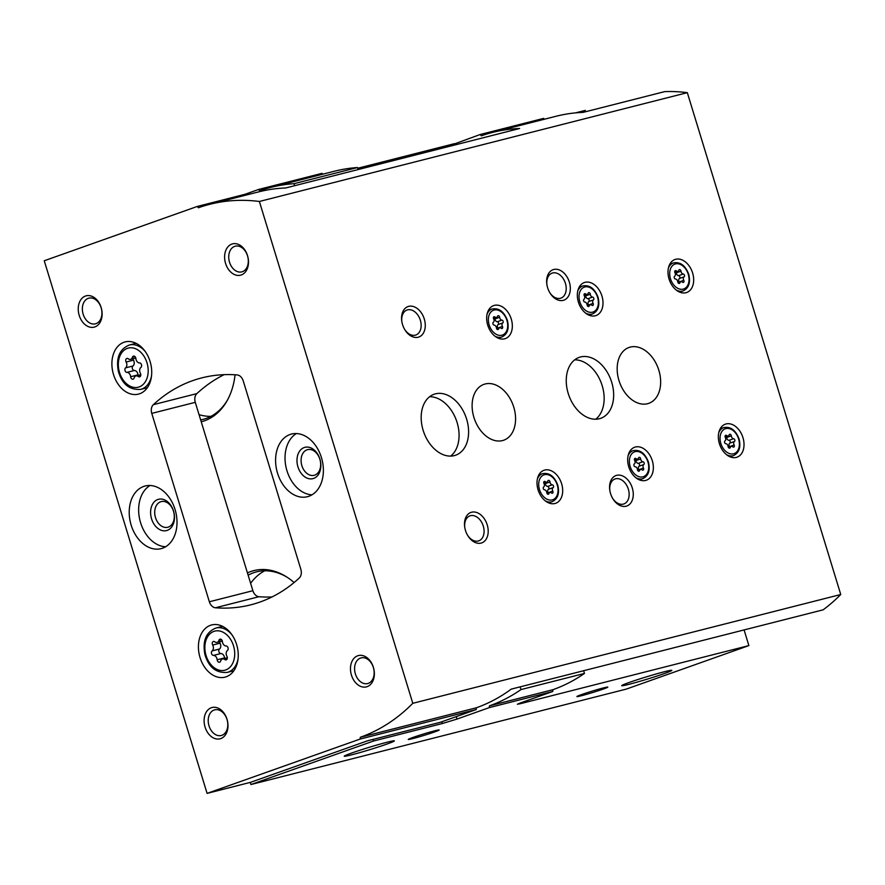<?xml version="1.0" encoding="UTF-8"?>
<svg xmlns="http://www.w3.org/2000/svg" width="885" height="885" viewBox="0 0 885 885"><rect width="100%" height="100%" fill="white"/><g stroke="black" fill="none" stroke-linecap="round" stroke-linejoin="round"><path stroke-width="1.33" d="M250.267 782.395L250.92 784.541L373.514 741.033L442.423 723.51L456.992 719.074L489.294 707.613L489.449 705.843L552.915 689.703L552.76 691.473L520.457 702.933L517.404 704.239L520.391 703.686L748.876 645.596L744.086 629.932M373.016 739.406L373.514 741.033M294.097 582.54A69.207 49.781 -104.3 0 0 286.098 576.589A69.207 49.781 -104.3 0 0 247.435 572.916M201.227 421.769A69.207 49.781 -104.3 0 0 204.601 420.751A69.207 49.781 -104.3 0 0 226.903 401.071A69.207 49.781 -104.3 0 0 235.056 374.786M244.791 194.357L258.575 189.467L259.681 190.795A247.8 178.25 -104.3 0 1 270.987 187.355A247.8 178.25 -104.3 0 1 294.008 183.682L357.474 167.542L358.093 169.577M322.76 174.19L322.04 173.338L258.575 189.467M357.695 168.261L454.348 143.691M575.538 112.871L585.25 110.404L585.649 111.72M250.92 784.541L626.281 689.105L748.876 645.596M294.628 185.706L294.008 183.682M270.987 187.355L334.464 171.214A247.8 178.25 75.7 0 1 357.474 167.542M603.238 689.072A16.162 0.741 163 0 0 607.785 687.092A16.162 0.741 163 0 0 592.142 691.13A16.162 0.741 163 0 0 576.909 696.528A16.162 0.741 163 0 0 586.18 694.437A16.162 0.741 163 0 0 603.238 689.072M434.59 731.95A16.162 0.741 163 0 0 439.137 729.959A16.162 0.741 163 0 0 423.495 734.008A16.162 0.741 163 0 0 408.262 739.406A16.162 0.741 163 0 0 417.543 737.316A16.162 0.741 163 0 0 434.59 731.95M664.392 673.529A26.207 1.206 163 0 0 671.77 670.299A26.207 1.206 163 0 0 646.404 676.859A26.207 1.206 163 0 0 621.712 685.609A26.207 1.206 163 0 0 636.746 682.224A26.207 1.206 163 0 0 664.392 673.529M386.955 744.064A26.207 1.206 163 0 0 394.323 740.845A26.207 1.206 163 0 0 368.956 747.394A26.207 1.206 163 0 0 344.265 756.144A26.207 1.206 163 0 0 359.299 752.759A26.207 1.206 163 0 0 386.955 744.064M552.76 691.473L489.294 707.613M552.915 689.703A247.8 178.25 -104.3 0 0 584.454 673.441L520.988 689.581A247.8 178.25 75.7 0 1 489.449 705.843M520.159 686.86L520.988 689.581M583.624 670.73L584.454 673.441M264.726 570.792A67.337 48.443 -104.3 0 0 250.621 583.326M286.983 577.142A67.337 48.443 -104.3 0 0 256.506 571.865A67.337 48.443 -104.3 0 0 248.132 575.195M199.048 414.656A67.337 48.443 -104.3 0 0 210.895 416.37M200.652 419.888A67.337 48.443 -104.3 0 0 203.163 419.357A67.337 48.443 -104.3 0 0 206.238 418.417A67.337 48.443 -104.3 0 0 227.412 400.153M128.225 358.779A2.423 1.748 -104.3 0 0 126.909 358.447A2.423 1.748 -104.3 0 0 126.135 362.02A4.237 3.053 -104.3 0 1 125.604 367.861A2.423 1.748 -104.3 0 0 125.028 370.572A2.423 1.748 -104.3 0 0 126.975 372.375A4.237 3.053 -104.3 0 1 130.637 376.733A2.423 1.748 -104.3 0 0 133.016 379.189A2.423 1.748 -104.3 0 0 134.1 377.995A4.237 3.053 -104.3 0 1 136.002 375.926A4.237 3.053 -104.3 0 1 138.292 376.512A2.423 1.748 -104.3 0 0 139.598 376.844A2.423 1.748 -104.3 0 0 140.372 373.271A4.237 3.053 -104.3 0 1 140.914 367.43A2.423 1.748 -104.3 0 0 141.489 364.72A2.423 1.748 -104.3 0 0 139.531 362.916A4.237 3.053 -104.3 0 1 135.881 358.558A2.423 1.748 -104.3 0 0 133.502 356.102A2.423 1.748 -104.3 0 0 132.407 357.297A4.237 3.053 -104.3 0 1 130.515 359.365A4.237 3.053 -104.3 0 1 128.225 358.779M214.756 641.813A2.423 1.748 -104.3 0 0 213.451 641.481A2.423 1.748 -104.3 0 0 212.666 645.054A4.237 3.053 -104.3 0 1 212.134 650.895A2.423 1.748 -104.3 0 0 211.559 653.606A2.423 1.748 -104.3 0 0 213.506 655.409A4.237 3.053 -104.3 0 1 217.168 659.767A2.423 1.748 -104.3 0 0 219.546 662.223A2.423 1.748 -104.3 0 0 220.63 661.04A4.237 3.053 -104.3 0 1 222.533 658.96A4.237 3.053 -104.3 0 1 224.823 659.546A2.423 1.748 -104.3 0 0 226.129 659.878A2.423 1.748 -104.3 0 0 226.903 656.305A4.237 3.053 -104.3 0 1 227.445 650.464A2.423 1.748 -104.3 0 0 228.02 647.765A2.423 1.748 -104.3 0 0 226.062 645.961A4.237 3.053 -104.3 0 1 222.412 641.592A2.423 1.748 -104.3 0 0 220.033 639.147A2.423 1.748 -104.3 0 0 218.949 640.331A4.237 3.053 -104.3 0 1 217.046 642.399A4.237 3.053 -104.3 0 1 214.756 641.813M246.992 194.844L246.273 193.981L197.311 206.437L44.25 260.754L207.09 793.38L250.61 782.307L367.706 740.756L440.243 722.315L476.207 709.549L476.362 707.779A247.8 178.25 75.7 0 0 511.231 689.127L823.127 609.831A247.8 178.25 -104.3 0 0 840.75 594.51L687.324 92.66A247.8 178.25 -104.3 0 0 664.69 91.62L583.093 112.373A247.8 178.25 75.7 0 0 556.079 116.256L492.613 132.396A247.8 178.25 -104.3 0 0 481.296 135.836L480.19 134.509L444.347 147.64M476.207 709.549L360.151 739.052L360.306 737.282A247.8 178.25 -104.3 0 0 412.797 703.309L259.371 201.47A247.8 178.25 -104.3 0 0 209.734 204.313A247.8 178.25 -104.3 0 0 198.417 207.754L197.311 206.437M207.09 793.38L360.151 739.052M476.362 707.779L360.306 737.282M840.75 594.51L412.797 703.309M544.375 119.232L543.655 118.38L480.19 134.509M492.613 132.396A247.8 178.25 -104.3 0 1 519.628 128.502L285.7 187.974A247.8 178.25 75.7 0 0 258.685 191.868L209.734 204.313M687.324 92.66L259.371 201.47M243.242 380.926A8.076 5.808 -104.3 0 0 237.158 374.93A204.7 147.253 -104.3 0 0 201.824 377.873A204.7 147.253 -104.3 0 0 153.348 404.677A8.076 5.808 -104.3 0 0 151.766 413.395L209.358 601.778A8.076 5.808 -104.3 0 0 215.442 607.774A204.7 147.253 -104.3 0 0 250.776 604.831A204.7 147.253 -104.3 0 0 299.252 578.027A8.076 5.808 -104.3 0 0 300.845 569.309L243.242 380.926M271.949 596.977A204.7 147.253 75.7 0 1 258.962 596.711A8.076 5.808 75.7 0 1 252.878 590.704L195.286 402.332A8.076 5.808 75.7 0 1 196.868 393.604A204.7 147.253 75.7 0 1 224.17 374.654M511.287 319.109A17.512 12.136 -109.5 0 1 505.357 338.601A17.512 12.136 -109.5 0 1 488.066 326.167A17.512 12.136 -109.5 0 1 493.642 305.602A17.512 12.136 -109.5 0 1 511.287 319.109M601.955 296.055A17.512 12.136 -109.5 0 1 596.025 315.558A17.512 12.136 -109.5 0 1 578.735 303.113A17.512 12.136 -109.5 0 1 584.31 282.558A17.512 12.136 -109.5 0 1 601.955 296.055M692.623 273A17.512 12.136 -109.5 0 1 686.694 292.504A17.512 12.136 -109.5 0 1 669.403 280.058A17.512 12.136 -109.5 0 1 674.978 259.504A17.512 12.136 -109.5 0 1 692.623 273M652.3 460.731A17.512 12.136 -109.5 0 1 646.371 480.223A17.512 12.136 -109.5 0 1 629.08 467.789A17.512 12.136 -109.5 0 1 634.656 447.235A17.512 12.136 -109.5 0 1 652.3 460.731M742.969 437.677A17.512 12.136 -109.5 0 1 737.039 457.18A17.512 12.136 -109.5 0 1 719.748 444.735A17.512 12.136 -109.5 0 1 725.324 424.18A17.512 12.136 -109.5 0 1 742.969 437.677M561.632 483.785A17.512 12.136 -109.5 0 1 555.703 503.277A17.512 12.136 -109.5 0 1 538.412 490.843A17.512 12.136 -109.5 0 1 543.987 470.278A17.512 12.136 -109.5 0 1 561.632 483.785M658.86 370.328A29.625 20.532 -109.5 0 1 648.827 403.317A29.625 20.532 -109.5 0 1 619.555 382.265A29.625 20.532 -109.5 0 1 629.003 347.473A29.625 20.532 -109.5 0 1 658.86 370.328M513.787 407.211A29.625 20.532 -109.5 0 1 503.753 440.199A29.625 20.532 -109.5 0 1 474.493 419.147A29.625 20.532 -109.5 0 1 483.94 384.356A29.625 20.532 -109.5 0 1 513.787 407.211M611.712 382.309A32.325 22.402 -109.5 0 1 600.76 418.306A32.325 22.402 -109.5 0 1 568.845 395.341A32.325 22.402 -109.5 0 1 579.144 357.385A32.325 22.402 -109.5 0 1 611.712 382.309M466.649 419.191A32.325 22.402 -109.5 0 1 455.698 455.189A32.325 22.402 -109.5 0 1 423.771 432.223A32.325 22.402 -109.5 0 1 434.07 394.267A32.325 22.402 -109.5 0 1 466.649 419.191M424.302 319.042A16.162 11.206 -109.5 0 1 419.921 336.543A16.162 11.206 -109.5 0 1 404.755 329.585A16.162 11.206 -109.5 0 1 401.779 321.233A16.162 11.206 -109.5 0 1 409.888 306.155A16.162 11.206 -109.5 0 1 424.302 319.042M569.365 282.16A16.162 11.206 -109.5 0 1 564.984 299.661A16.162 11.206 -109.5 0 1 549.817 292.703A16.162 11.206 -109.5 0 1 546.853 284.351A16.162 11.206 -109.5 0 1 554.95 269.272A16.162 11.206 -109.5 0 1 569.365 282.16M632.299 488A16.162 11.206 -109.5 0 1 627.919 505.512A16.162 11.206 -109.5 0 1 612.752 498.554A16.162 11.206 -109.5 0 1 609.787 490.19A16.162 11.206 -109.5 0 1 617.885 475.123A16.162 11.206 -109.5 0 1 632.299 488M487.226 524.882A16.162 11.206 -109.5 0 1 482.856 542.394A16.162 11.206 -109.5 0 1 467.678 535.436A16.162 11.206 -109.5 0 1 464.713 527.073A16.162 11.206 -109.5 0 1 472.822 512.006A16.162 11.206 -109.5 0 1 487.226 524.882M139.675 393.748A26.937 19.37 -104.3 0 0 150.35 362.374A26.937 19.37 -104.3 0 0 125.172 341.909A26.937 19.37 -104.3 0 0 113.026 372.784A26.937 19.37 -104.3 0 0 138.436 394.124A26.937 19.37 -104.3 0 0 139.675 393.748M226.206 676.782A26.937 19.37 -104.3 0 0 236.881 645.408A26.937 19.37 -104.3 0 0 211.703 624.943A26.937 19.37 -104.3 0 0 199.556 655.829A26.937 19.37 -104.3 0 0 224.978 677.158A26.937 19.37 -104.3 0 0 226.206 676.782M143.68 486.451A32.325 23.253 75.7 0 1 145.151 485.998A32.325 23.253 75.7 0 1 175.65 511.596A32.325 23.253 75.7 0 1 161.081 548.645A32.325 23.253 75.7 0 1 130.858 524.086A32.325 23.253 75.7 0 1 143.68 486.451M290.048 434.502A32.325 23.253 75.7 0 1 291.53 434.048A32.325 23.253 75.7 0 1 322.018 459.647A32.325 23.253 75.7 0 1 307.449 496.706A32.325 23.253 75.7 0 1 277.226 472.136A32.325 23.253 75.7 0 1 290.048 434.502M211.327 707.734A16.162 11.627 75.7 0 1 227.91 727.514A16.162 11.627 75.7 0 1 208.904 734.262A16.162 11.627 75.7 0 1 211.327 707.734M85.458 296.044A16.162 11.627 75.7 0 1 102.052 315.823A16.162 11.627 75.7 0 1 83.035 322.571A16.162 11.627 75.7 0 1 85.458 296.044M231.837 244.094A16.162 11.627 75.7 0 1 248.419 263.874A16.162 11.627 75.7 0 1 229.403 270.622A16.162 11.627 75.7 0 1 231.837 244.094M357.706 655.785A16.162 11.627 75.7 0 1 374.289 675.565A16.162 11.627 75.7 0 1 355.272 682.313A16.162 11.627 75.7 0 1 357.706 655.785M360.516 658.064A13.242 9.525 75.7 0 1 361.124 657.887A13.242 9.525 75.7 0 1 373.614 668.374A13.242 9.525 75.7 0 1 367.651 683.552A13.242 9.525 75.7 0 1 355.261 673.496A13.242 9.525 75.7 0 1 360.516 658.064M234.647 246.384A13.242 9.525 75.7 0 1 235.255 246.196A13.242 9.525 75.7 0 1 247.756 256.683A13.242 9.525 75.7 0 1 241.782 271.872A13.242 9.525 75.7 0 1 229.403 261.805A13.242 9.525 75.7 0 1 234.647 246.384M88.279 298.334A13.242 9.525 75.7 0 1 88.887 298.145A13.242 9.525 75.7 0 1 101.377 308.633A13.242 9.525 75.7 0 1 95.414 323.822A13.242 9.525 75.7 0 1 83.024 313.755A13.242 9.525 75.7 0 1 88.279 298.334M214.148 710.013A13.242 9.525 75.7 0 1 214.745 709.836A13.242 9.525 75.7 0 1 227.246 720.324A13.242 9.525 75.7 0 1 221.272 735.501A13.242 9.525 75.7 0 1 208.893 725.446A13.242 9.525 75.7 0 1 214.148 710.013M311.996 494.815A32.325 23.253 75.7 0 1 286.386 468.707A32.325 23.253 75.7 0 1 296.42 433.55M304.197 447.544A16.162 11.627 75.7 0 1 320.79 467.324A16.162 11.627 75.7 0 1 301.774 474.072A16.162 11.627 75.7 0 1 304.197 447.544M307.018 449.823A13.242 9.525 75.7 0 1 307.615 449.646A13.242 9.525 75.7 0 1 320.116 460.134A13.242 9.525 75.7 0 1 314.142 475.311A13.242 9.525 75.7 0 1 301.763 465.256A13.242 9.525 75.7 0 1 307.018 449.823M165.617 546.753A32.325 23.253 75.7 0 1 140.007 520.657A32.325 23.253 75.7 0 1 150.041 485.489M157.829 499.494A16.162 11.627 75.7 0 1 174.411 519.274A16.162 11.627 75.7 0 1 155.395 526.022A16.162 11.627 75.7 0 1 157.829 499.494M160.639 501.773A13.242 9.525 75.7 0 1 161.247 501.596A13.242 9.525 75.7 0 1 173.737 512.083A13.242 9.525 75.7 0 1 167.774 527.261A13.242 9.525 75.7 0 1 155.384 517.205A13.242 9.525 75.7 0 1 160.639 501.773M219.613 641.747A2.423 1.748 -104.3 0 0 220.033 643.185A4.237 3.053 -104.3 0 1 219.491 649.026A2.423 1.748 -104.3 0 0 218.916 651.736A2.423 1.748 -104.3 0 0 220.874 653.539A4.237 3.053 -104.3 0 1 224.524 657.898A2.423 1.748 -104.3 0 0 224.624 658.429M133.082 358.713A2.423 1.748 -104.3 0 0 133.502 360.151A4.237 3.053 -104.3 0 1 132.96 365.992A2.423 1.748 -104.3 0 0 132.385 368.691A2.423 1.748 -104.3 0 0 134.343 370.494A4.237 3.053 -104.3 0 1 137.994 374.864A2.423 1.748 -104.3 0 0 138.082 375.395M464.78 527.493A13.242 9.182 -109.5 0 1 469.935 515.866A13.242 9.182 -109.5 0 1 483.287 526.088A13.242 9.182 -109.5 0 1 478.796 540.835A13.242 9.182 -109.5 0 1 467.468 535.06M609.853 490.611A13.242 9.182 -109.5 0 1 615.009 478.984A13.242 9.182 -109.5 0 1 628.35 489.206A13.242 9.182 -109.5 0 1 623.87 503.952A13.242 9.182 -109.5 0 1 612.531 498.178M546.919 284.771A13.242 9.182 -109.5 0 1 552.074 273.144A13.242 9.182 -109.5 0 1 565.415 283.355A13.242 9.182 -109.5 0 1 560.935 298.112A13.242 9.182 -109.5 0 1 549.607 292.338M401.845 321.653A13.242 9.182 -109.5 0 1 407.012 310.027A13.242 9.182 -109.5 0 1 420.353 320.237A13.242 9.182 -109.5 0 1 415.861 334.995A13.242 9.182 -109.5 0 1 404.534 329.22M429.59 396.734A32.325 22.402 -109.5 0 1 457.125 422.576A32.325 22.402 -109.5 0 1 450.664 456.096M574.664 359.852A32.325 22.402 -109.5 0 1 602.198 385.694A32.325 22.402 -109.5 0 1 595.727 419.213M549.983 481.96A2.644 1.825 70.5 0 0 552.251 484.803A1.504 1.051 70.5 0 1 553.103 487.613A2.644 1.825 70.5 0 0 552.782 491.109A1.504 1.051 70.5 0 1 551.499 492.956A2.644 1.825 70.5 0 0 549.851 492.525A2.644 1.825 70.5 0 0 548.921 493.609A1.504 1.051 70.5 0 1 546.775 492.646A2.644 1.825 70.5 0 0 544.518 489.792A1.504 1.051 70.5 0 1 543.655 486.993A2.644 1.825 70.5 0 0 543.976 483.487A1.504 1.051 70.5 0 1 545.26 481.65A2.644 1.825 70.5 0 0 546.908 482.071A2.644 1.825 70.5 0 0 547.848 480.986A1.504 1.051 70.5 0 1 549.983 481.96L545.337 483.608A1.504 1.051 70.5 0 0 545.06 482.734M731.32 435.851A2.644 1.825 70.5 0 0 733.588 438.706A1.504 1.051 70.5 0 1 734.439 441.504A2.644 1.825 70.5 0 0 734.119 445.011A1.504 1.051 70.5 0 1 732.835 446.848A2.644 1.825 70.5 0 0 731.187 446.416A2.644 1.825 70.5 0 0 730.258 447.511A1.504 1.051 70.5 0 1 728.112 446.538A2.644 1.825 70.5 0 0 725.844 443.695A1.504 1.051 70.5 0 1 724.992 440.885A2.644 1.825 70.5 0 0 725.313 437.378A1.504 1.051 70.5 0 1 726.596 435.542A2.644 1.825 70.5 0 0 728.244 435.973A2.644 1.825 70.5 0 0 729.185 434.889A1.504 1.051 70.5 0 1 731.32 435.851L726.673 437.5A1.504 1.051 70.5 0 0 726.397 436.626M640.651 458.906A2.644 1.825 70.5 0 0 642.919 461.749A1.504 1.051 70.5 0 1 643.771 464.559A2.644 1.825 70.5 0 0 643.45 468.065A1.504 1.051 70.5 0 1 642.167 469.902A2.644 1.825 70.5 0 0 640.519 469.47A2.644 1.825 70.5 0 0 639.589 470.555A1.504 1.051 70.5 0 1 637.443 469.592A2.644 1.825 70.5 0 0 635.187 466.738A1.504 1.051 70.5 0 1 634.324 463.939A2.644 1.825 70.5 0 0 634.645 460.432A1.504 1.051 70.5 0 1 635.928 458.596A2.644 1.825 70.5 0 0 637.576 459.027A2.644 1.825 70.5 0 0 638.516 457.943A1.504 1.051 70.5 0 1 640.651 458.906L636.005 460.554A1.504 1.051 70.5 0 0 635.729 459.68M680.974 271.175A2.644 1.825 70.5 0 0 683.242 274.029A1.504 1.051 70.5 0 1 684.094 276.828A2.644 1.825 70.5 0 0 683.773 280.335A1.504 1.051 70.5 0 1 682.49 282.171A2.644 1.825 70.5 0 0 680.842 281.74A2.644 1.825 70.5 0 0 679.901 282.835A1.504 1.051 70.5 0 1 677.766 281.861A2.644 1.825 70.5 0 0 675.498 279.018A1.504 1.051 70.5 0 1 674.647 276.209A2.644 1.825 70.5 0 0 674.967 272.702A1.504 1.051 70.5 0 1 676.251 270.865A2.644 1.825 70.5 0 0 677.899 271.297A2.644 1.825 70.5 0 0 678.839 270.213A1.504 1.051 70.5 0 1 680.974 271.175L676.328 272.823A1.504 1.051 70.5 0 0 676.052 271.949M590.306 294.229A2.644 1.825 70.5 0 0 592.574 297.083A1.504 1.051 70.5 0 1 593.426 299.882A2.644 1.825 70.5 0 0 593.105 303.389A1.504 1.051 70.5 0 1 591.822 305.225A2.644 1.825 70.5 0 0 590.173 304.794A2.644 1.825 70.5 0 0 589.233 305.878A1.504 1.051 70.5 0 1 587.098 304.916A2.644 1.825 70.5 0 0 584.83 302.062A1.504 1.051 70.5 0 1 583.978 299.263A2.644 1.825 70.5 0 0 584.299 295.756A1.504 1.051 70.5 0 1 585.582 293.92A2.644 1.825 70.5 0 0 587.231 294.351A2.644 1.825 70.5 0 0 588.171 293.267A1.504 1.051 70.5 0 1 590.306 294.229L585.66 295.878A1.504 1.051 70.5 0 0 585.383 295.004M499.638 317.284A2.644 1.825 70.5 0 0 501.906 320.127A1.504 1.051 70.5 0 1 502.757 322.937A2.644 1.825 70.5 0 0 502.437 326.443A1.504 1.051 70.5 0 1 501.153 328.28A2.644 1.825 70.5 0 0 499.505 327.848A2.644 1.825 70.5 0 0 498.576 328.932A1.504 1.051 70.5 0 1 496.43 327.97A2.644 1.825 70.5 0 0 494.162 325.116A1.504 1.051 70.5 0 1 493.31 322.317A2.644 1.825 70.5 0 0 493.631 318.81A1.504 1.051 70.5 0 1 494.914 316.974A2.644 1.825 70.5 0 0 496.562 317.405A2.644 1.825 70.5 0 0 497.503 316.31A1.504 1.051 70.5 0 1 499.638 317.284L494.992 318.932A1.504 1.051 70.5 0 0 494.715 318.058M545.337 483.608A2.644 1.825 70.5 0 0 547.605 486.451L552.251 484.803M548.28 493.078A1.504 1.051 70.5 0 0 548.136 492.768A2.644 1.825 70.5 0 1 548.457 489.261A1.504 1.051 70.5 0 0 547.605 486.451M494.992 318.932A2.644 1.825 70.5 0 0 497.259 321.775L501.906 320.127M497.934 328.412A1.504 1.051 70.5 0 0 497.79 328.092A2.644 1.825 70.5 0 1 498.111 324.585A1.504 1.051 70.5 0 0 497.259 321.775M585.66 295.878A2.644 1.825 70.5 0 0 587.928 298.732L592.574 297.083M588.602 305.358A1.504 1.051 70.5 0 0 588.459 305.037A2.644 1.825 70.5 0 1 588.779 301.531A1.504 1.051 70.5 0 0 587.928 298.732M676.328 272.823A2.644 1.825 70.5 0 0 678.596 275.677L683.242 274.029M679.271 282.304A1.504 1.051 70.5 0 0 679.127 281.983A2.644 1.825 70.5 0 1 679.448 278.476A1.504 1.051 70.5 0 0 678.596 275.677M636.005 460.554A2.644 1.825 70.5 0 0 638.273 463.408L642.919 461.749M638.948 470.035A1.504 1.051 70.5 0 0 638.804 469.714A2.644 1.825 70.5 0 1 639.125 466.207A1.504 1.051 70.5 0 0 638.273 463.408M726.673 437.5A2.644 1.825 70.5 0 0 728.941 440.354L733.588 438.706M729.616 446.98A1.504 1.051 70.5 0 0 729.472 446.659A2.644 1.825 70.5 0 1 729.793 443.153A1.504 1.051 70.5 0 0 728.941 440.354M520.192 703.033L520.391 703.686M441.869 721.729L442.423 723.51M456.24 716.629L456.992 719.074M139.155 386.944A20.2 14.536 -104.3 0 0 142.186 353.779A20.2 14.536 -104.3 0 0 118.424 362.219A20.2 14.536 -104.3 0 0 139.155 386.944M225.686 669.978A20.2 14.536 -104.3 0 0 228.717 636.813A20.2 14.536 -104.3 0 0 204.955 645.253A20.2 14.536 -104.3 0 0 225.686 669.978M196.868 393.604L153.348 404.677M258.962 596.711L215.442 607.774M195.286 402.332L151.766 413.395M252.878 590.704L209.358 601.778M231.87 634.678A22.899 16.472 -104.3 0 0 215.962 628.029C206.039 632.067 202.355 640.884 204.911 654.48C208.672 667.257 216.106 673.231 227.246 672.412A22.899 16.472 -104.3 0 0 228.286 672.091A22.899 16.472 -104.3 0 0 238.043 658.971M145.339 351.644A22.899 16.472 -104.3 0 0 129.431 344.995C119.508 349.033 115.824 357.85 118.38 371.446C122.13 384.223 129.575 390.197 140.715 389.378A22.899 16.472 -104.3 0 0 141.755 389.057A22.899 16.472 -104.3 0 0 151.512 375.937M221.549 639.667L218.949 640.331M227.124 658.96L224.823 659.546M224.524 657.898L217.168 659.767M220.874 653.539L213.506 655.409M219.491 649.026L212.134 650.895M220.033 643.185L212.666 645.054M135.018 356.633L132.407 357.297M140.582 375.926L138.292 376.512M137.994 374.864L130.637 376.733M134.343 370.494L126.975 372.375M132.96 365.992L125.604 367.861M133.502 360.151L126.135 362.02M548.7 502.901L552.24 501.651A14.813 10.266 -109.5 0 1 545.215 500.799M537.416 478.818A14.813 10.266 -109.5 0 1 542.328 473.729L538.799 474.979M557.262 485.035A13.198 9.149 -109.5 0 1 547.273 499.35A13.198 9.149 -109.5 0 1 540.602 477.513A13.198 9.149 -109.5 0 1 557.262 485.035M730.036 456.804L733.577 455.543A14.813 10.266 -109.5 0 1 726.552 454.691M718.753 432.721A14.813 10.266 -109.5 0 1 723.664 427.621L720.136 428.882M738.599 438.938A13.198 9.149 -109.5 0 1 728.609 453.242A13.198 9.149 -109.5 0 1 721.939 431.404A13.198 9.149 -109.5 0 1 738.599 438.938M639.368 479.858L642.908 478.597A14.813 10.266 -109.5 0 1 635.884 477.745M628.084 455.764A14.813 10.266 -109.5 0 1 632.996 450.675L629.467 451.925M647.931 461.992A13.198 9.149 -109.5 0 1 637.941 476.296A13.198 9.149 -109.5 0 1 631.27 454.459A13.198 9.149 -109.5 0 1 647.931 461.992M679.691 292.127L683.231 290.877A14.813 10.266 -109.5 0 1 676.206 290.014M668.407 268.044A14.813 10.266 -109.5 0 1 673.319 262.945L669.79 264.206M688.253 274.261A13.198 9.149 -109.5 0 1 678.264 288.565A13.198 9.149 -109.5 0 1 671.593 266.728A13.198 9.149 -109.5 0 1 688.253 274.261M589.023 315.182L592.563 313.921A14.813 10.266 -109.5 0 1 585.538 313.069M577.739 291.099A14.813 10.266 -109.5 0 1 582.651 285.999L579.122 287.26M597.585 297.316A13.198 9.149 -109.5 0 1 587.596 311.62A13.198 9.149 -109.5 0 1 580.925 289.782A13.198 9.149 -109.5 0 1 597.585 297.316M498.355 338.225L501.895 336.975A14.813 10.266 -109.5 0 1 494.87 336.123M487.071 314.142A14.813 10.266 -109.5 0 1 491.983 309.053L488.454 310.303M506.917 320.37A13.198 9.149 -109.5 0 1 496.927 334.674A13.198 9.149 -109.5 0 1 490.257 312.836A13.198 9.149 -109.5 0 1 506.917 320.37M543.744 482.181L545.26 481.65M548.457 489.261L553.103 487.613M548.136 492.768L552.782 491.109M547.572 494.084L548.921 493.609M493.399 317.505L494.914 316.974M498.111 324.585L502.757 322.937M497.79 328.092L502.437 326.443M497.226 329.408L498.576 328.932M584.067 294.462L585.582 293.92M588.779 301.531L593.426 299.882M588.459 305.037L593.105 303.389M587.894 306.354L589.233 305.878M674.735 271.407L676.251 270.865M679.448 278.476L684.094 276.828M679.127 281.983L683.773 280.335M678.563 283.311L679.901 282.835M634.412 459.138L635.928 458.596M639.125 466.207L643.771 464.559M638.804 469.714L643.45 468.065M638.24 471.03L639.589 470.555M725.081 436.084L726.596 435.542M729.793 443.153L734.439 441.504M729.472 446.659L734.119 445.011M728.908 447.987L730.258 447.511M222.589 626.348L215.962 628.029M233.872 670.719L227.246 672.412M136.058 343.314L129.431 344.995M147.341 387.685L140.715 389.378M222.323 641.061L217.046 642.399M227.323 657.743L222.533 658.96M135.781 358.027L130.515 359.365M140.792 374.709L136.002 375.926M552.24 501.651C557.882 498.863 559.707 493.299 557.716 484.958C554.264 476.108 549.142 472.369 542.328 473.729M733.577 455.543C739.218 452.755 741.044 447.19 739.052 438.849C735.601 430.01 730.479 426.271 723.664 427.621M642.908 478.597C648.55 475.809 650.375 470.245 648.384 461.904C644.933 453.065 639.811 449.315 632.996 450.675M683.231 290.877C688.873 288.079 690.698 282.514 688.707 274.184C685.255 265.334 680.122 261.595 673.319 262.945M592.563 313.921C598.205 311.133 600.03 305.568 598.039 297.227C594.587 288.388 589.465 284.638 582.651 285.999M501.895 336.975C507.536 334.187 509.362 328.623 507.37 320.281C503.919 311.443 498.797 307.692 491.983 309.053M543.832 483.166L546.908 482.071M547.052 493.52L549.851 492.525M493.487 318.489L496.562 317.405M496.706 328.844L499.505 327.848M584.155 295.435L587.231 294.351M587.375 305.79L590.173 304.794M674.824 272.392L677.899 271.297M678.043 282.735L680.842 281.74M634.501 460.111L637.576 459.027M637.72 470.466L640.519 469.47M725.169 437.068L728.244 435.973M728.388 447.412L731.187 446.416"/></g></svg>
